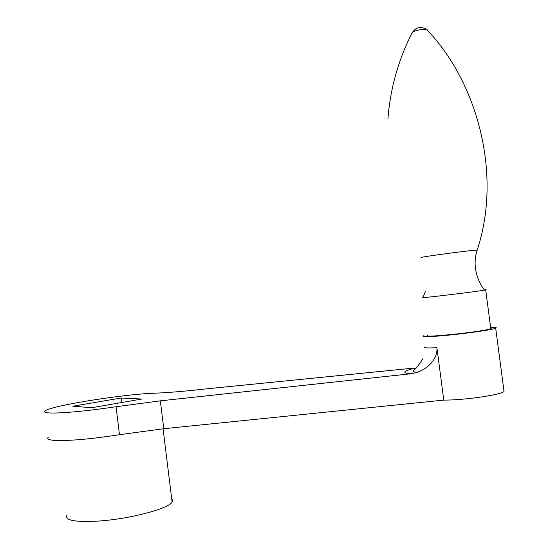 <?xml version="1.0" encoding="UTF-8"?>
<svg xmlns="http://www.w3.org/2000/svg" width="549" height="549" viewBox="0 0 549 549"><rect width="100%" height="100%" fill="white"/><g stroke="black" fill="none" stroke-linecap="round" stroke-linejoin="round"><path stroke-width="0.82" d="M484.273 289.803L486.194 289.755L484.506 290.119C474.672 291.883 419.367 298.505 422.799 297.531L425.53 291.142M491.273 328.261L490.799 328.666C485.611 331.383 422.565 338.15 427.836 335.48M423.464 335.803L423.039 336.029C422.284 336.763 426.422 336.846 435.432 336.262C455.231 335.014 492.24 330.031 495.685 328.178C497.133 327.52 495.623 327.238 491.149 327.334M48.339 437.224C46.171 439.193 49.396 440.305 58.016 440.545C73.092 440.648 93.584 438.699 119.476 434.691L163.767 428.721L443.764 400.104L436.929 347.709C437.807 359.65 427.06 369.182 416.416 372.572L410.59 373.787L160.322 400.845L116.052 406.727C90.153 410.549 69.696 412.656 54.68 413.033C46.109 413.116 42.925 412.381 45.148 410.817C52.23 405.457 124.932 393.997 154.948 393.18C168.063 392.686 184.965 391.265 205.669 388.925L415.147 367.954M443.764 400.104C463.781 400.262 500.798 394.93 504.037 391.464L503.831 389.934M91.779 407.701L141.841 399.041L121.178 397.998L72.839 406.233L91.779 407.701M163.767 428.721L160.322 400.845M121.734 402.52L121.178 397.998M171.713 498.767L172.633 500.263L172.112 502.006C168.934 508.58 130.003 519.004 98.669 521.056C75.247 522.346 64.652 520.425 66.889 515.298M477.129 250.296L477.163 250.186C475.983 249.486 416.444 257.406 421.33 257.598M427.822 30.723L427.897 30.257L426.779 29.577C423.306 28.555 412.519 30.957 412.059 32.83C398.327 59.992 390.284 88.609 387.944 118.68M436.929 347.709C427.897 348.176 423.746 347.977 424.48 347.112M410.59 373.787C405.862 373.402 404.023 372.675 405.087 371.611C406.15 370.623 409.396 369.477 414.811 368.18M119.476 434.691L116.052 406.727M484.506 290.119C479.476 283.565 476.415 276.03 475.338 267.507C474.727 261.592 475.338 255.813 477.163 250.186C502.376 174.088 477.383 82.226 426.779 29.577C420.863 26.023 415.957 27.107 412.059 32.83M490.799 328.666L485.687 289.899M495.685 328.178L504.037 391.464M416.416 372.572C413.617 371.817 412.759 371.055 413.843 370.301C416.128 368.523 419.12 364.68 422.819 358.765M163.06 428.796L172.112 502.006"/></g></svg>
